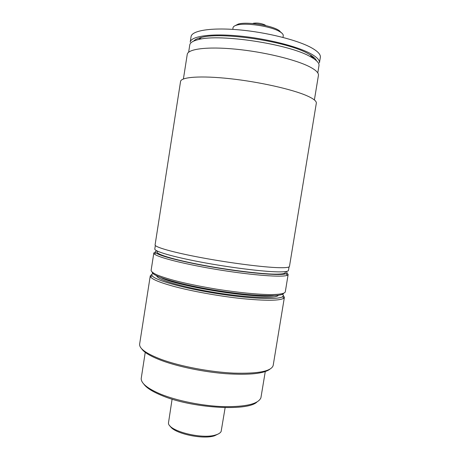 <?xml version="1.0" encoding="UTF-8"?>
<svg xmlns="http://www.w3.org/2000/svg" width="460" height="460" viewBox="0 0 460 460"><rect width="100%" height="100%" fill="white"/><g stroke="black" fill="none" stroke-linecap="round" stroke-linejoin="round"><path stroke-width="0.69" d="M200.428 38.22L198.795 38.151M194.494 40.285L194.902 40.595M195.166 40.497L194.666 40.152M199.531 37.921L200.744 37.996M310.454 55.229L310.851 55.229M314.548 58.058L311.822 57.132M311.592 56.816L314.048 57.592M316.06 59.926L315.704 60.099M311.564 47.828C317.872 51.388 320.792 54.562 320.338 57.345L319.43 62.865C319.872 60.179 316.928 57.109 310.615 53.636C296.867 46.138 265.615 38.352 237.791 35.857C209.915 33.333 190.86 36.374 190.204 42.165L191.067 36.639C191.757 30.63 210.858 27.37 238.751 29.825C266.599 32.246 297.844 40.135 311.564 47.828M284.838 271.682C286.695 273.389 283.366 274.212 274.839 274.143C259.181 273.959 224.612 269.537 196.69 263.994C168.682 258.457 153.393 253.144 157.849 251.338M289.041 266.904L288.472 270.388C288.293 271.486 284.7 271.975 277.685 271.86C262.344 271.59 229.373 267.467 200.974 262.108C172.523 256.755 154.175 251.304 154.802 248.975L155.348 245.49M258.089 24.156L260.567 24.552M265.799 25.616L264.839 24.897C260.998 23.259 257.215 22.712 253.489 23.247L252.787 23.535M232.783 29.371L233.047 27.698C233.243 26.588 234.519 25.72 236.883 25.087C245.559 22.459 270.342 26.116 279.255 31.366L280.422 32.062C282.474 33.402 283.417 34.627 283.251 35.742L282.98 37.41M281.997 33.252L278.311 29.998C269.87 25.012 246.508 21.562 238.274 24.064L235.02 25.731M278.685 267.674C285.712 267.858 289.305 267.438 289.472 266.409L316.319 103.207C316.658 101.171 313.501 98.676 306.854 95.737C292.284 89.32 259.267 81.868 230.023 78.695C200.727 75.486 180.981 77.015 180.561 81.466L155.089 244.887C154.485 247.06 172.954 252.373 201.578 257.703C230.149 263.039 263.292 267.26 278.685 267.674M183.408 78.971L187.243 54.383C187.829 48.996 207.092 46.408 235.393 49.139C263.643 51.83 295.418 59.518 309.413 66.694C315.83 70.006 318.837 72.904 318.429 75.394L314.393 99.952M188.64 52.216L189.773 44.93C190.13 42.619 193.091 40.813 198.645 39.52C219.874 33.591 288.707 44.039 310.138 56.54L312.236 57.718C317.112 60.68 319.361 63.319 318.975 65.625L317.785 72.898M193.689 41.084C194.919 39.56 197.541 38.329 201.56 37.398C222.036 31.619 287.517 41.555 308.119 53.647L310.132 54.786C313.662 56.931 315.767 58.914 316.457 60.749M278.375 295.268C276.638 298.799 248.969 297.976 216.344 292.727C183.707 287.523 157.165 279.663 156.618 275.77M285.965 271.532C287.322 272.446 287.368 273.165 286.103 273.688C281.566 275.747 253.023 273.642 220.242 268.381C187.461 263.143 159.689 256.226 156.02 252.856C154.986 251.965 155.25 251.292 156.826 250.849M152.26 272.32C152.3 276.328 180.993 284.797 216.7 290.496C252.402 296.234 282.302 297.154 283.596 293.353M155.394 251.925L153.83 252.971L154.445 254.035C158.108 257.525 186.449 264.649 219.983 270.014C253.512 275.396 282.658 277.478 287.23 275.304L288.144 274.482L286.988 273.004M288.144 274.482L285.275 291.95C284.556 293.624 279.686 294.509 270.664 294.607C257.778 294.48 237.849 292.514 216.907 289.219C200.899 286.568 186.737 283.67 174.42 280.525C167.043 278.495 161.144 276.586 156.722 274.792C153.237 273.113 151.363 271.67 151.104 270.457L153.83 252.971M225.136 407.64L221.139 431.451C220.415 432.894 218.632 434.05 215.797 434.907C202.118 439.645 168.142 430.934 168.464 423.01L172.103 399.142M170.217 426.109C173.719 433.423 202.745 439.841 214.515 435.787L218.5 433.843M143.652 383.893C146.245 387.671 152.128 391.471 161.293 395.301C190.934 408.175 247.359 411.654 256.921 402.04M282.584 294.216C283.475 295.142 283.504 295.935 282.653 296.614C278.973 299.937 249.889 298.85 216.229 293.44C182.562 288.063 154.594 280.019 152.133 275.707C151.541 274.804 151.817 274.051 152.956 273.453M141.617 348.691C144.032 352.481 150.822 356.477 161.989 360.674C178.733 366.85 204.211 372.065 226.257 373.727C249.314 375.147 263.85 373.652 269.853 369.236M265.265 371.588L260.912 397.814C258.284 403.937 245.962 406.887 223.951 406.663C202.854 406.036 177.065 400.878 160.54 394.088C147.712 388.625 141.254 383.479 141.185 378.637L145.239 352.366M151.967 274.304L150.27 275.833L150.558 276.88C152.231 279.358 159.631 282.428 172.759 286.103C190.917 291.088 218.69 296.136 241.747 298.58C265.794 300.926 279.806 300.805 283.786 298.224L284.389 297.315L283.256 295.332M284.389 297.315L273.188 365.412C271.492 371.254 258.284 373.825 233.571 373.117C209.8 372.013 180.067 366.327 161.224 359.381C146.274 353.665 139.075 348.548 139.639 344.022L150.27 275.833M160.983 277.598C176.456 286.258 256.255 299.04 273.66 295.648M253.489 23.247L253.063 23.558M265.224 25.128L265.529 25.553M238.274 24.064L236.883 25.087M279.421 30.659L280.422 32.062M201.56 37.398L198.645 39.52M310.132 54.786L312.236 57.718M156.02 252.856L154.445 254.035M286.103 273.688L287.23 275.304M152.133 275.707L150.558 276.88M282.653 296.614L283.786 298.224"/></g></svg>
